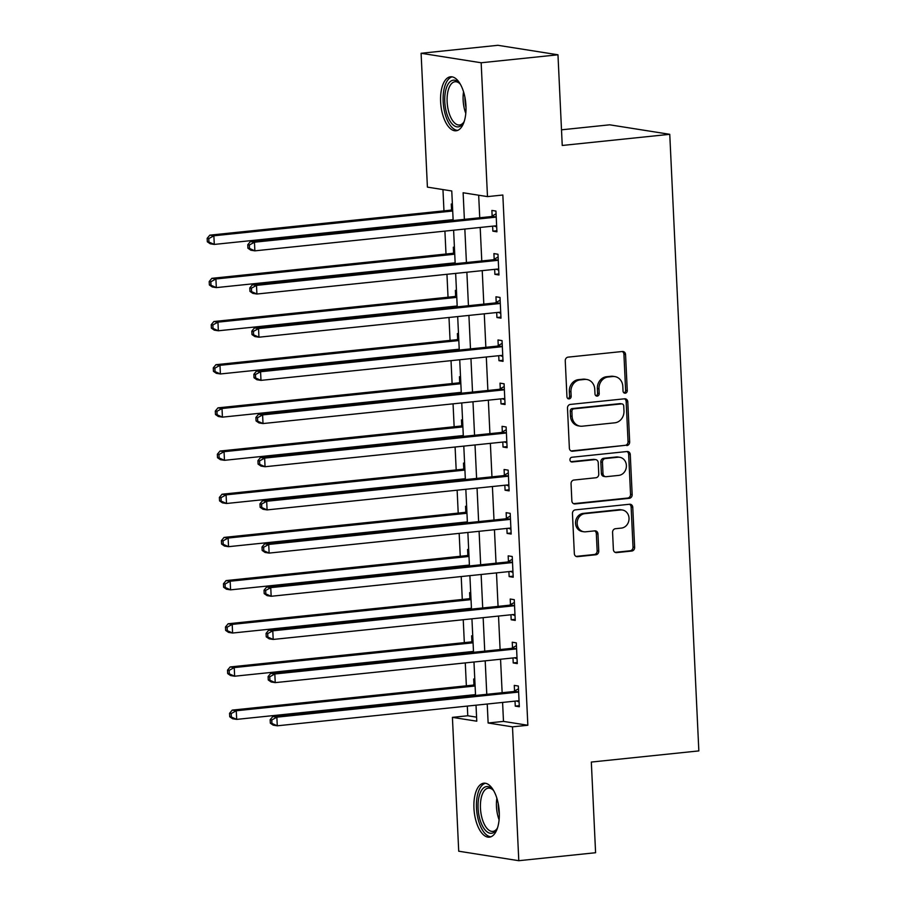 <?xml version="1.0" encoding="UTF-8"?>
<svg xmlns="http://www.w3.org/2000/svg" width="906" height="906" viewBox="0 0 906 906"><rect width="100%" height="100%" fill="white"/><g stroke="black" fill="none" stroke-linecap="round" stroke-linejoin="round"><path stroke-width="1.36" d="M625.253 393.193A2.39 2.106 99 0 0 627.258 390.599L625.559 354.574A3.409 3.012 99 0 0 622.377 351.494L568.107 357.134A3.409 3.012 99 0 0 565.253 360.837L566.952 396.862A2.39 2.106 99 0 0 571.165 396.42L570.95 391.754A10.929 9.626 99 0 1 580.089 379.908L584.608 379.444A10.929 9.626 99 0 1 586.828 379.501A10.929 9.626 99 0 1 594.766 389.286L594.993 393.951A2.39 2.106 99 0 0 599.217 393.51L598.991 388.844A10.929 9.626 99 0 1 608.13 376.998L612.649 376.534A10.929 9.626 99 0 1 614.868 376.59A10.929 9.626 99 0 1 622.818 386.375L623.034 391.041A2.39 2.106 99 0 0 625.253 393.193M623.985 392.864A2.39 2.106 99 0 0 625.627 390.35L623.928 354.325A3.409 3.012 99 0 0 622.241 351.517M567.903 398.685A2.39 2.106 99 0 0 569.546 396.16L569.33 391.505L570.95 391.754M595.944 395.775A2.39 2.106 99 0 0 597.586 393.249L597.371 388.595L598.991 388.844M473.94 808.186A27.135 12.48 84.1 0 1 483.804 783.203A27.135 12.48 84.1 0 1 499.263 812.184A27.135 12.48 84.1 0 1 489.399 837.167A27.135 12.48 84.1 0 1 473.94 808.186M440.622 101.778A27.135 12.48 84.1 0 1 450.486 76.795A27.135 12.48 84.1 0 1 465.956 105.787A27.135 12.48 84.1 0 1 456.092 130.77A27.135 12.48 84.1 0 1 440.622 101.778M613.385 549.534A3.409 3.012 99 0 0 616.567 552.615L631.788 551.041A3.409 3.012 99 0 0 634.642 547.337L632.762 507.326A3.409 3.012 99 0 0 629.579 504.246L575.31 509.874A3.409 3.012 99 0 0 572.456 513.577L574.336 553.589A3.409 3.012 99 0 0 577.518 556.669L595.91 554.755A3.409 3.012 99 0 0 598.764 551.052L597.96 533.928A3.409 3.012 99 0 0 594.778 530.859L585.661 531.799A9.128 8.052 99 0 1 583.804 531.754A9.128 8.052 99 0 1 577.167 522.524A9.128 8.052 99 0 1 584.8 513.657L620.542 509.953A9.128 8.052 99 0 1 622.388 509.999A9.128 8.052 99 0 1 629.024 519.24A9.128 8.052 99 0 1 621.391 528.096L615.434 528.708A3.409 3.012 99 0 0 612.581 532.411L613.385 549.534M453.159 220.52L451.766 190.973L427.406 187.123L421.097 53.273L497.892 45.3L557.971 54.79L562.241 145.47L669.76 134.315L698.843 750.904L591.324 762.059L595.593 852.727L518.798 860.7L458.719 851.21L452.411 717.359L476.771 721.199L476.012 705.185M557.971 54.79L481.165 62.763L487.485 196.613L463.125 192.763L464.382 219.365M502.592 702.422L503.487 721.403L527.847 725.253L502.841 195.017L487.485 196.613M527.847 725.253L512.49 726.85L518.798 860.7M626.816 445.593A3.409 3.012 99 0 0 629.67 441.89L627.79 401.879A3.409 3.012 99 0 0 624.608 398.799L570.338 404.427A3.409 3.012 99 0 0 567.484 408.13L569.364 448.142A3.409 3.012 99 0 0 572.547 451.222L625.197 445.333A3.409 3.012 99 0 0 628.051 441.63L626.159 401.618A3.409 3.012 99 0 0 624.472 398.81M630.27 454.597L632.162 494.608A3.409 3.012 99 0 1 629.308 498.311L575.027 503.94A3.409 3.012 99 0 1 571.856 500.871L571.052 483.747A3.409 3.012 99 0 1 573.906 480.044L595.91 477.756A3.409 3.012 99 0 0 598.764 474.053L598.232 462.694A3.409 3.012 99 0 0 595.061 459.614L572.139 461.992A2.39 2.106 99 0 1 571.913 457.247L627.099 451.516A3.409 3.012 99 0 1 630.27 454.597L628.651 454.348L630.542 494.348L632.162 494.608M478.674 195.22L479.738 217.768M480.191 227.463L481.777 260.951M482.23 270.634L483.815 304.122M484.268 313.816L485.854 347.304M486.307 356.998L487.881 390.486M488.345 400.169L489.92 433.657M490.373 443.351L491.958 476.839M492.411 486.533L493.997 520.021M494.45 529.704L496.035 563.192M496.488 572.886L498.062 606.374M498.526 616.069L500.101 649.557M500.554 659.24L502.139 692.728M492.626 226.172L492.864 231.155L496.918 231.8L495.944 211.075L491.879 210.43L492.151 216.047M494.665 269.354L494.891 274.337L498.957 274.982L497.983 254.258L493.917 253.612L494.189 259.229M496.703 312.525L496.93 317.519L500.995 318.153L500.01 297.428L495.956 296.794L496.216 302.411M498.73 355.707L498.968 360.69L503.023 361.335L502.049 340.611L497.994 339.965L498.255 345.582M500.769 398.889L501.007 403.872L505.061 404.518L504.087 383.793L500.033 383.147L500.293 388.765M502.807 442.06L503.045 447.054L507.1 447.689L506.126 426.964L502.06 426.33L502.332 431.947M504.846 485.242L505.072 490.225L509.138 490.871L508.164 470.146L504.098 469.501L504.37 475.118M506.884 528.425L507.111 533.408L511.177 534.053L510.191 513.328L506.137 512.683L506.397 518.3M508.912 571.595L509.149 576.59L513.204 577.224L512.23 556.499L508.175 555.865L508.436 561.482M510.95 614.778L511.188 619.761L515.242 620.406L514.268 599.681L510.214 599.036L510.474 604.653M512.989 657.96L513.226 662.943L517.281 663.588L516.307 642.864L512.241 642.218L512.513 647.835M515.027 701.131L515.254 706.125L519.319 706.759L518.345 686.035L514.28 685.4L514.551 691.018M442.955 189.581L443.963 210.849M444.416 220.543L444.461 221.426M444.914 231.121L446.001 254.031M446.454 263.725L446.499 264.609M446.952 274.303L448.028 297.213M448.493 306.908L448.527 307.78M448.991 317.474L450.067 340.384M450.531 350.078L450.565 350.962M451.029 360.656L452.105 383.566M452.558 393.261L452.604 394.144M453.057 403.838L454.144 426.749M454.597 436.443L454.642 437.315M455.095 447.009L456.182 469.92M456.635 479.614L456.681 480.497M457.134 490.191L458.21 513.102M458.674 522.796L458.708 523.679M459.172 533.374L460.248 556.284M460.712 565.978L460.746 566.85M461.211 576.544L462.286 599.466M462.74 609.149L462.785 610.032M463.238 619.727L464.325 642.637M464.778 652.331L464.823 653.215M465.276 662.909L466.364 685.819M466.817 695.514L466.862 696.397M467.315 706.08L467.768 715.763L476.579 717.156M452.388 204.19L451.29 204.02L451.562 209.637M452.037 219.762L452.071 220.634M454.416 247.372L453.328 247.202L453.589 252.819M454.076 262.933L454.11 263.816M456.454 290.543L455.367 290.373L455.627 295.99M456.103 306.115L456.148 306.998M458.493 333.725L457.405 333.555L457.666 339.172M458.142 349.297L458.187 350.169M460.531 376.907L459.433 376.737L459.704 382.355M460.18 392.468L460.225 393.351M462.57 420.078L461.471 419.908L461.743 425.526M462.219 435.65L462.253 436.533M464.597 463.26L463.51 463.091L463.77 468.708M464.257 478.832L464.291 479.704M466.635 506.443L465.548 506.273L465.809 511.89M466.284 522.003L466.33 522.887M468.674 549.614L467.587 549.444L467.847 555.061M468.323 565.185L468.368 566.069M470.712 592.796L469.614 592.626L469.886 598.243M470.361 608.368L470.407 609.24M472.751 635.978L471.652 635.808L471.924 641.425M472.4 651.539L472.434 652.422M474.778 679.16L473.691 678.979L473.951 684.596M474.438 694.721L474.472 695.604M669.76 134.315L609.693 124.813L561.505 129.818M421.097 53.273L481.165 62.763M467.768 715.763L452.411 717.359M475.548 695.491L473.974 662.003M473.521 652.309L471.935 618.821M471.482 609.126L469.897 575.65M469.444 565.956L467.87 532.468M467.405 522.773L465.831 489.285M465.367 479.591L463.793 446.114M463.34 436.42L461.754 402.932M461.301 393.238L459.716 359.75M459.263 350.056L457.689 316.579M457.224 306.885L455.65 273.397M455.186 263.703L453.612 230.215M487.235 704.019L488.13 722.999L512.49 726.85M464.835 229.048L466.42 262.536M466.873 272.23L468.447 305.718M468.912 315.413L470.486 348.901M470.95 358.595L472.524 392.072M472.977 401.766L474.563 435.254M475.016 444.948L476.601 478.436M477.054 488.13L478.628 521.607M479.093 531.301L480.667 564.789M481.131 574.483L482.705 607.971M483.158 617.665L484.744 651.142M485.197 660.836L486.782 694.324M503.487 721.403L488.13 722.999M492.864 231.155L496.873 230.747M494.891 274.337L498.9 273.918M496.93 317.519L500.939 317.1M498.968 360.69L502.977 360.282M501.007 403.872L505.016 403.453M503.045 447.054L507.054 446.635M505.072 490.225L509.081 489.818M507.111 533.408L511.12 532.988M509.149 576.59L513.158 576.171M511.188 619.761L515.197 619.353M513.226 662.943L517.235 662.524M515.254 706.125L519.263 705.706M614.868 376.59L613.249 376.33A10.929 9.626 99 0 0 611.029 376.273L612.649 376.534M597.371 388.595A10.929 9.626 99 0 1 606.51 376.737L611.029 376.273M586.828 379.501L585.208 379.24A10.929 9.626 99 0 0 582.988 379.184L584.608 379.444M569.33 391.505A10.929 9.626 99 0 1 578.47 379.648L582.988 379.184M571.063 450.95L625.197 445.333M623.747 406.047A2.39 2.106 99 0 0 621.516 403.883L573.872 408.833A2.39 2.106 99 0 0 571.879 411.426L572.105 416.341A10.929 9.626 99 0 0 580.055 426.137A10.929 9.626 99 0 0 582.275 426.194L614.834 422.808A10.929 9.626 99 0 0 623.974 410.962L623.747 406.047M622.003 403.906L620.384 403.646A2.39 2.106 99 0 0 619.897 403.634L621.516 403.883M580.055 426.137L578.436 425.877A10.929 9.626 99 0 1 570.486 416.08L570.259 411.165A2.39 2.106 99 0 1 572.252 408.572L619.897 403.634M573.555 503.668L627.677 498.051A3.409 3.012 99 0 0 630.542 494.348M595.752 459.636L594.132 459.376A3.409 3.012 99 0 0 593.43 459.365L570.916 461.698M618.753 475.39A9.128 8.052 99 0 0 626.386 466.522A9.128 8.052 99 0 0 619.749 457.292A9.128 8.052 99 0 0 617.903 457.247L605.31 458.549A3.409 3.012 99 0 0 602.456 462.253L602.988 473.612A3.409 3.012 99 0 0 606.171 476.692L618.753 475.39M619.749 457.292L618.13 457.043A9.128 8.052 99 0 0 616.273 456.986L617.903 457.247M605.468 476.669L603.849 476.42A3.409 3.012 99 0 1 601.369 473.362L600.837 462.003A3.409 3.012 99 0 1 603.69 458.3L616.273 456.986M628.651 454.348A3.409 3.012 99 0 0 626.952 451.539M622.388 509.999L620.769 509.75A9.128 8.052 99 0 0 618.911 509.693L620.542 509.953M583.804 531.754L582.184 531.494A9.128 8.052 99 0 1 575.548 522.264A9.128 8.052 99 0 1 583.181 513.408L618.911 509.693M576.035 556.397L594.291 554.506A3.409 3.012 99 0 0 597.145 550.803L596.329 533.679A3.409 3.012 99 0 0 594.642 530.871M615.083 552.343L630.168 550.78A3.409 3.012 99 0 0 633.022 547.077L631.131 507.066A3.409 3.012 99 0 0 629.443 504.257M452.615 209.037L451.177 209.852A3.477 3.069 -81 0 1 450.044 210.226L209.818 235.152L213.873 235.786L214.28 244.427L453.113 219.648M452.706 211.007L213.873 235.786L208.788 238.606L207.157 238.346L207.327 241.8L208.946 242.061L208.788 238.606M208.946 242.061L214.28 244.427L210.226 243.782L207.327 241.8M207.157 238.346L209.818 235.152M494.687 217.281L490.633 216.636L250.407 241.562L254.461 242.208L494.687 217.281A3.477 3.069 99 0 0 495.831 216.908L496.205 216.693M249.376 245.016L254.461 242.208L254.869 250.837L250.815 250.203L247.916 248.21L249.535 248.471L249.376 245.016L247.757 244.756L247.916 248.21M496.658 226.183L496.262 226.047A3.477 3.069 99 0 0 495.095 225.911L254.869 250.837L249.535 248.471M490.633 216.636A3.477 3.069 99 0 0 491.765 216.262L496.069 213.816M496.692 226.942L494.019 226.024M250.407 241.562L247.757 244.756M454.653 252.219L453.215 253.034A3.477 3.069 -81 0 1 452.083 253.397L211.857 278.323L215.911 278.969L216.319 287.61L455.152 262.819M454.744 254.19L215.911 278.969L210.826 281.777L209.195 281.528L209.365 284.982L210.985 285.231L210.826 281.777M210.985 285.231L216.319 287.61L212.264 286.964L209.365 284.982M209.195 281.528L211.857 278.323M456.681 295.39L455.254 296.217A3.477 3.069 -81 0 1 454.11 296.579L213.884 321.505L217.95 322.151L218.357 330.781L457.19 306.002M456.783 297.361L217.95 322.151L212.853 324.96L211.234 324.699L211.392 328.165L213.023 328.414L212.853 324.96M213.023 328.414L218.357 330.781L214.292 330.146L211.392 328.165M211.234 324.699L213.884 321.505M458.719 338.572L457.281 339.388A3.477 3.069 -81 0 1 456.148 339.761L215.922 364.688L219.988 365.322L220.396 373.963L459.217 349.184M458.81 340.543L219.988 365.322L214.892 368.142L213.272 367.881L213.431 371.335L215.062 371.596L214.892 368.142M215.062 371.596L220.396 373.963L216.33 373.317L213.431 371.335M213.272 367.881L215.922 364.688M496.726 260.452L492.671 259.818L252.446 284.744L256.5 285.379L496.726 260.452A3.477 3.069 99 0 0 497.858 260.09L498.243 259.875M251.415 288.199L256.5 285.379L256.908 294.02L252.853 293.374L249.954 291.392L251.574 291.653L251.415 288.199L249.784 287.938L249.954 291.392M498.685 269.354L498.289 269.218A3.477 3.069 99 0 0 497.134 269.093L256.908 294.02L251.574 291.653M492.671 259.818A3.477 3.069 99 0 0 493.804 259.444L498.107 256.998M498.73 270.113L496.058 269.207M252.446 284.744L249.784 287.938M498.764 303.635L494.71 302.989L254.473 327.915L258.538 328.561L498.764 303.635A3.477 3.069 99 0 0 499.897 303.261L500.282 303.046M253.442 331.37L258.538 328.561L258.946 337.202L254.88 336.556L251.993 334.574L253.612 334.824L253.442 331.37L251.823 331.12L251.993 334.574M500.724 312.536L500.327 312.4A3.477 3.069 99 0 0 499.172 312.276L258.946 337.202L253.612 334.824M494.71 302.989A3.477 3.069 99 0 0 495.842 302.627L500.146 300.18M500.758 313.295L498.096 312.377M254.473 327.915L251.823 331.12M500.803 346.817L496.737 346.171L256.511 371.098L260.577 371.743L500.803 346.817A3.477 3.069 99 0 0 501.935 346.443L502.32 346.228M255.481 374.552L260.577 371.743L260.985 380.373L256.919 379.739L254.02 377.745L255.651 378.006L255.481 374.552L253.861 374.291L254.02 377.745M502.762 355.718L502.366 355.582A3.477 3.069 99 0 0 501.211 355.446L260.985 380.373L255.651 378.006M496.737 346.171A3.477 3.069 99 0 0 497.881 345.809L502.184 343.351M502.796 356.477L500.135 355.56M256.511 371.098L253.861 374.291M460.758 381.754L459.319 382.57A3.477 3.069 -81 0 1 458.187 382.932L217.961 407.859L222.015 408.504L222.423 417.145L461.256 392.355M460.848 383.725L222.015 408.504L216.93 411.313L215.311 411.064L215.469 414.518L217.089 414.778L216.93 411.313M217.089 414.778L222.423 417.145L218.369 416.5L215.469 414.518M215.311 411.064L217.961 407.859M502.841 389.988L498.776 389.354L258.55 414.28L262.604 414.914L502.841 389.988A3.477 3.069 99 0 0 503.974 389.625L504.348 389.41M257.519 417.734L262.604 414.914L263.012 423.555L258.957 422.909L256.058 420.928L257.678 421.188L257.519 417.734L255.9 417.473L256.058 420.928M504.801 398.889L504.404 398.753A3.477 3.069 99 0 0 503.238 398.629L263.012 423.555L257.678 421.188M498.776 389.354A3.477 3.069 99 0 0 499.908 388.98L504.212 386.534M504.835 399.648L502.162 398.742M258.55 414.28L255.9 417.473M464.302 121.189A23.477 10.804 84.1 0 1 463.385 122.922A23.477 10.804 84.1 0 1 451.222 122.854A23.477 10.804 84.1 0 1 445.492 91.359A23.477 10.804 84.1 0 1 459.24 82.978A23.477 10.804 84.1 0 1 460.271 84.201A23.477 10.804 84.1 0 1 460.486 84.496M459.886 83.714A21.744 10 -95.9 0 0 455.039 81.744A21.744 10 -95.9 0 0 447.134 97.486A21.744 10 -95.9 0 0 453.091 121.268A21.744 10 -95.9 0 0 459.523 124.994A21.744 10 -95.9 0 0 463.861 122.072M452.139 76.863A26.954 12.401 -95.9 0 0 443.125 97.112A26.954 12.401 -95.9 0 0 450.554 125.719A26.954 12.401 -95.9 0 0 457.7 130.373M497.609 827.586A23.477 10.804 84.1 0 1 496.703 829.33A23.477 10.804 84.1 0 1 485.265 830.145A23.477 10.804 84.1 0 1 478.096 808.197A23.477 10.804 84.1 0 1 492.558 789.375A23.477 10.804 84.1 0 1 493.804 790.893M493.204 790.111A21.744 10 -95.9 0 0 488.357 788.141A21.744 10 -95.9 0 0 480.452 808.163A21.744 10 -95.9 0 0 492.841 831.391A21.744 10 -95.9 0 0 497.179 828.48M485.457 783.26A26.954 12.401 -95.9 0 0 476.477 807.937A26.954 12.401 -95.9 0 0 491.007 836.77M462.796 424.925L461.358 425.752A3.477 3.069 -81 0 1 460.225 426.114L219.999 451.041L224.054 451.686L224.462 460.316L463.294 435.537M462.887 426.907L224.054 451.686L218.969 454.495L217.338 454.246L217.508 457.7L219.127 457.949L218.969 454.495M219.127 457.949L224.462 460.316L220.407 459.682L217.508 457.7M217.338 454.246L219.999 451.041M464.835 468.108L463.396 468.923A3.477 3.069 -81 0 1 462.264 469.297L222.038 494.223L226.092 494.857L226.5 503.498L465.333 478.719M464.925 470.078L226.092 494.857L221.007 497.677L219.377 497.417L219.546 500.871L221.166 501.131L221.007 497.677M221.166 501.131L226.5 503.498L222.446 502.853L219.546 500.871M219.377 497.417L222.038 494.223M466.862 511.29L465.435 512.105A3.477 3.069 -81 0 1 464.291 512.468L224.065 537.405L228.131 538.039L228.539 546.68L467.371 521.89M466.964 513.26L228.131 538.039L223.035 540.859L221.415 540.599L221.574 544.053L223.204 544.313L223.035 540.859M223.204 544.313L228.539 546.68L224.473 546.035L221.574 544.053M221.415 540.599L224.065 537.405M504.869 433.17L500.814 432.524L260.588 457.451L264.643 458.096L504.869 433.17A3.477 3.069 99 0 0 506.012 432.796L506.386 432.581M259.558 460.905L264.643 458.096L265.05 466.737L260.996 466.092L258.097 464.11L259.716 464.359L259.558 460.905L257.938 460.656L258.097 464.11M506.839 442.071L506.443 441.935A3.477 3.069 99 0 0 505.276 441.811L265.05 466.737L259.716 464.359M500.814 432.524A3.477 3.069 99 0 0 501.947 432.162L506.25 429.716M506.873 442.83L504.2 441.913M260.588 457.451L257.938 460.656M506.907 476.352L502.853 475.707L262.627 500.633L266.681 501.278L506.907 476.352A3.477 3.069 99 0 0 508.04 475.978L508.425 475.763M261.596 504.087L266.681 501.278L267.089 509.908L263.034 509.274L260.135 507.292L261.755 507.541L261.596 504.087L259.965 503.838L260.135 507.292M508.866 485.254L508.47 485.118A3.477 3.069 99 0 0 507.315 484.982L267.089 509.908L261.755 507.541M502.853 475.707A3.477 3.069 99 0 0 503.985 475.344L508.289 472.887M508.912 486.012L506.239 485.095M262.627 500.633L259.965 503.838M508.945 519.523L504.891 518.889L264.654 543.815L268.72 544.449L508.945 519.523A3.477 3.069 99 0 0 510.078 519.161L510.463 518.945M263.623 547.269L268.72 544.449L269.127 553.09L265.062 552.445L262.174 550.463L263.793 550.723L263.623 547.269L262.004 547.009L262.174 550.463M510.905 528.425L510.508 528.289A3.477 3.069 99 0 0 509.353 528.164L269.127 553.09L263.793 550.723M504.891 518.889A3.477 3.069 99 0 0 506.024 518.515L510.327 516.069M510.939 529.183L508.277 528.277M264.654 543.815L262.004 547.009M468.9 554.472L467.462 555.287A3.477 3.069 -81 0 1 466.33 555.65L226.104 580.576L230.169 581.222L230.577 589.851L469.399 565.072M468.991 556.443L230.169 581.222L225.073 584.03L223.454 583.781L223.612 587.235L225.243 587.484L225.073 584.03M225.243 587.484L230.577 589.851L226.511 589.217L223.612 587.235M223.454 583.781L226.104 580.576M510.984 562.705L506.918 562.06L266.692 586.997L270.758 587.632L510.984 562.705A3.477 3.069 99 0 0 512.116 562.343L512.502 562.116M265.662 590.44L270.758 587.632L271.166 596.273L267.1 595.627L264.201 593.645L265.832 593.906L265.662 590.44L264.042 590.191L264.201 593.645M512.943 571.607L512.547 571.471A3.477 3.069 99 0 0 511.392 571.346L271.166 596.273L265.832 593.906M506.918 562.06A3.477 3.069 99 0 0 508.062 561.697L512.366 559.251M512.977 572.365L510.316 571.448M266.692 586.997L264.042 590.191M470.939 597.643L469.501 598.458A3.477 3.069 -81 0 1 468.368 598.832L228.142 623.758L232.196 624.393L232.604 633.034L471.437 608.254M471.029 599.613L232.196 624.393L227.112 627.212L225.492 626.952L225.651 630.406L227.27 630.667L227.112 627.212M227.27 630.667L232.604 633.034L228.55 632.388L225.651 630.406M225.492 626.952L228.142 623.758M513.023 605.888L508.957 605.242L268.731 630.168L272.785 630.814L513.023 605.888A3.477 3.069 99 0 0 514.155 605.514L514.529 605.299M267.7 633.622L272.785 630.814L273.193 639.443L269.139 638.809L266.239 636.827L267.859 637.077L267.7 633.622L266.081 633.373L266.239 636.827M514.982 614.789L514.585 614.653A3.477 3.069 99 0 0 513.419 614.517L273.193 639.443L267.859 637.077M508.957 605.242A3.477 3.069 99 0 0 510.089 604.88L514.393 602.433M515.016 615.548L512.343 614.63M268.731 630.168L266.081 633.373M472.977 640.825L471.539 641.641A3.477 3.069 -81 0 1 470.407 642.003L230.181 666.941L234.235 667.575L234.643 676.216L473.476 651.425M473.068 642.796L234.235 667.575L229.15 670.395L227.519 670.134L227.689 673.588L229.309 673.849L229.15 670.395M229.309 673.849L234.643 676.216L230.588 675.57L227.689 673.588M227.519 670.134L230.181 666.941M515.05 649.058L510.995 648.424L270.769 673.351L274.824 673.985L515.05 649.058A3.477 3.069 99 0 0 516.194 648.696L516.567 648.481M269.739 676.805L274.824 673.985L275.231 682.626L271.177 681.98L268.278 679.998L269.897 680.259L269.739 676.805L268.119 676.544L268.278 679.998M517.02 657.96L516.624 657.824A3.477 3.069 99 0 0 515.457 657.699L275.231 682.626L269.897 680.259M510.995 648.424A3.477 3.069 99 0 0 512.128 648.05L516.431 645.604M517.054 658.719L514.381 657.813M270.769 673.351L268.119 676.544M475.016 684.007L473.578 684.823A3.477 3.069 -81 0 1 472.445 685.185L232.219 710.111L236.273 710.757L236.681 719.387L475.514 694.608M475.106 685.978L236.273 710.757L231.189 713.566L229.558 713.316L229.728 716.771L231.347 717.02L231.189 713.566M231.347 717.02L236.681 719.387L232.627 718.752L229.728 716.771M229.558 713.316L232.219 710.111M517.088 692.241L513.034 691.595L272.808 716.533L276.862 717.167L517.088 692.241A3.477 3.069 99 0 0 518.221 691.878L518.606 691.652M271.777 719.987L276.862 717.167L277.27 725.808L273.216 725.162L270.316 723.181L271.936 723.441L271.777 719.987L270.147 719.726L270.316 723.181M519.047 701.142L518.651 701.006A3.477 3.069 99 0 0 517.496 700.882L277.27 725.808L271.936 723.441M513.034 691.595A3.477 3.069 99 0 0 514.166 691.233L518.47 688.787M519.093 701.901L516.42 700.984M272.808 716.533L270.147 719.726M625.627 390.35L627.258 390.599M569.546 396.16L571.165 396.42M597.586 393.249L599.217 393.51M606.51 376.737L608.13 376.998M578.47 379.648L580.089 379.908M623.928 354.325L625.559 354.574M571.188 451.007L572.547 451.222M626.159 401.618L627.79 401.879M628.051 441.63L629.67 441.89M572.252 408.572L573.872 408.833M570.259 411.165L571.879 411.426M570.486 416.08L572.105 416.341M627.677 498.051L629.308 498.311M573.668 503.725L575.027 503.94M593.43 459.365L595.061 459.614M571.188 461.845L572.139 461.992M603.69 458.3L605.31 458.549M600.837 462.003L602.456 462.253M601.369 473.362L602.988 473.612M583.181 513.408L584.8 513.657M596.329 533.679L597.96 533.928M597.145 550.803L598.764 551.052M594.291 554.506L595.91 554.755M576.159 556.454L577.518 556.669M631.131 507.066L632.762 507.326M633.022 547.077L634.642 547.337M630.168 550.78L631.788 551.041M615.208 552.4L616.567 552.615M451.177 209.852L452.66 210.09M450.044 210.226L452.683 210.645M496.262 226.047L495.344 225.9M495.831 216.908L491.765 216.262M453.215 253.034L454.699 253.272M452.083 253.397L454.721 253.816M455.254 296.217L456.737 296.443M454.11 296.579L456.76 296.998M457.281 339.388L458.776 339.625M456.148 339.761L458.798 340.18M498.289 269.218L497.371 269.082M497.858 260.09L493.804 259.444M500.327 312.4L499.41 312.253M499.897 303.261L495.842 302.627M502.366 355.582L501.448 355.435M501.935 346.443L497.881 345.809M459.319 382.57L460.803 382.808M458.187 382.932L460.837 383.351M504.404 398.753L503.487 398.617M503.974 389.625L499.908 388.98M465.786 113.397A21.744 10 84.1 0 1 463.544 91.812M464.948 97.395A21.031 9.672 -95.9 0 0 466.012 107.644M499.104 819.805A21.744 10 84.1 0 1 496.454 806.51A21.744 10 84.1 0 1 496.862 798.209M498.266 803.792A21.031 9.672 -95.9 0 0 498.311 806.397A21.031 9.672 -95.9 0 0 499.319 814.041M461.358 425.752L462.841 425.979M460.225 426.114L462.864 426.533M463.396 468.923L464.88 469.161M462.264 469.297L464.903 469.716M465.435 512.105L466.918 512.343M464.291 512.468L466.941 512.887M506.443 441.935L505.525 441.788M506.012 432.796L501.947 432.162M508.47 485.118L507.553 484.97M508.04 475.978L503.985 475.344M510.508 528.289L509.591 528.153M510.078 519.161L506.024 518.515M467.462 555.287L468.957 555.514M466.33 555.65L468.98 556.069M512.547 571.471L511.63 571.324M512.116 562.343L508.062 561.697M469.501 598.458L470.984 598.696M468.368 598.832L471.018 599.251M514.585 614.653L513.668 614.506M514.155 605.514L510.089 604.88M471.539 641.641L473.023 641.878M470.407 642.003L473.045 642.422M516.624 657.824L515.707 657.688M516.194 648.696L512.128 648.05M473.578 684.823L475.061 685.049M472.445 685.185L475.084 685.604M518.651 701.006L517.734 700.859M518.221 691.878L514.166 691.233"/></g></svg>
